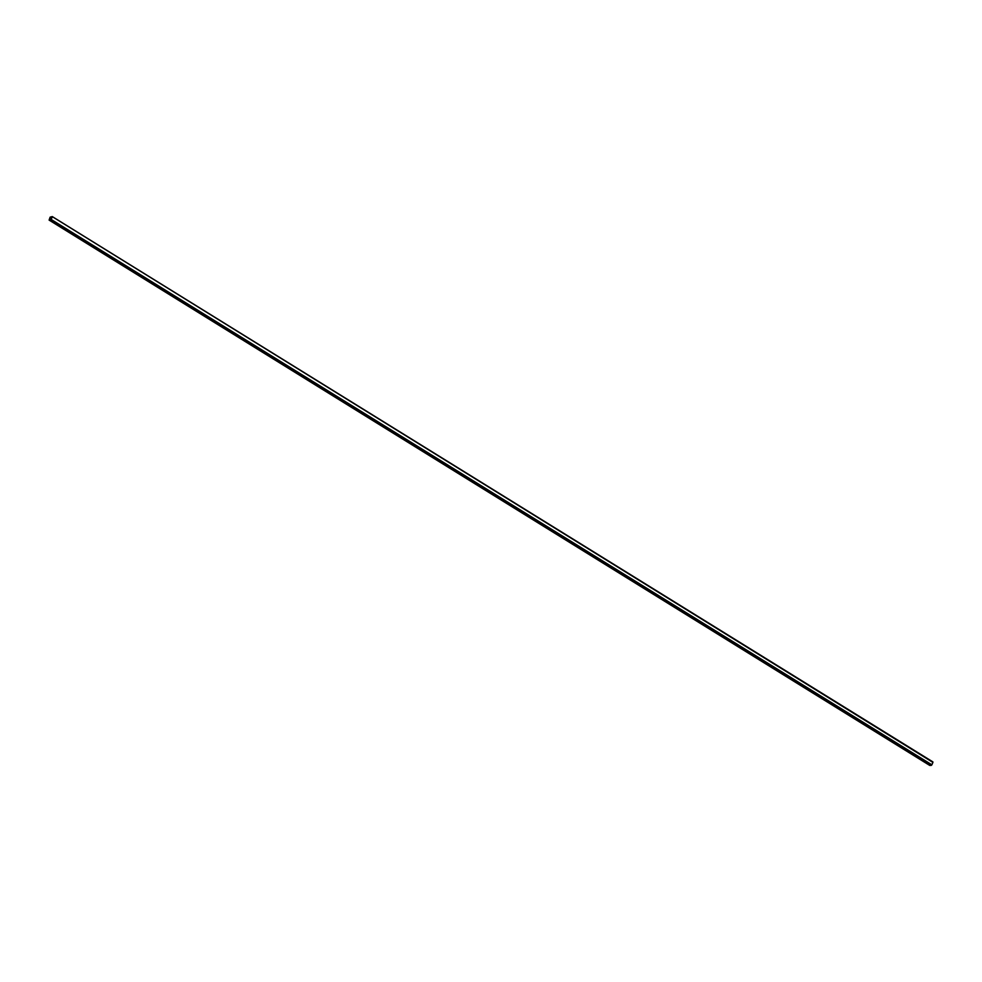 <?xml version="1.0" encoding="UTF-8"?>
<svg xmlns="http://www.w3.org/2000/svg" width="982" height="982" viewBox="0 0 982 982"><rect width="100%" height="100%" fill="white"/><g stroke="black" fill="none" stroke-linecap="round" stroke-linejoin="round"><path stroke-width="1.47" d="M52.034 216.912L50.34 217.169L49.321 219.772L51.052 219.514L52.083 216.936M51.26 219.502L931.881 764.818L932.9 762.388L52.267 216.58L50.119 217.182L49.112 220.103L50.72 220.042L52.292 217.071M931.881 764.818L931.329 765.359L50.72 220.042M49.21 220.128L929.819 765.432L931.329 765.359M52.328 216.654L932.9 762.388M51.776 217.771L50.524 216.985M50.34 217.169L51.678 218.004M932.888 761.897L52.267 216.58M929.733 765.42L49.112 220.103"/></g></svg>
